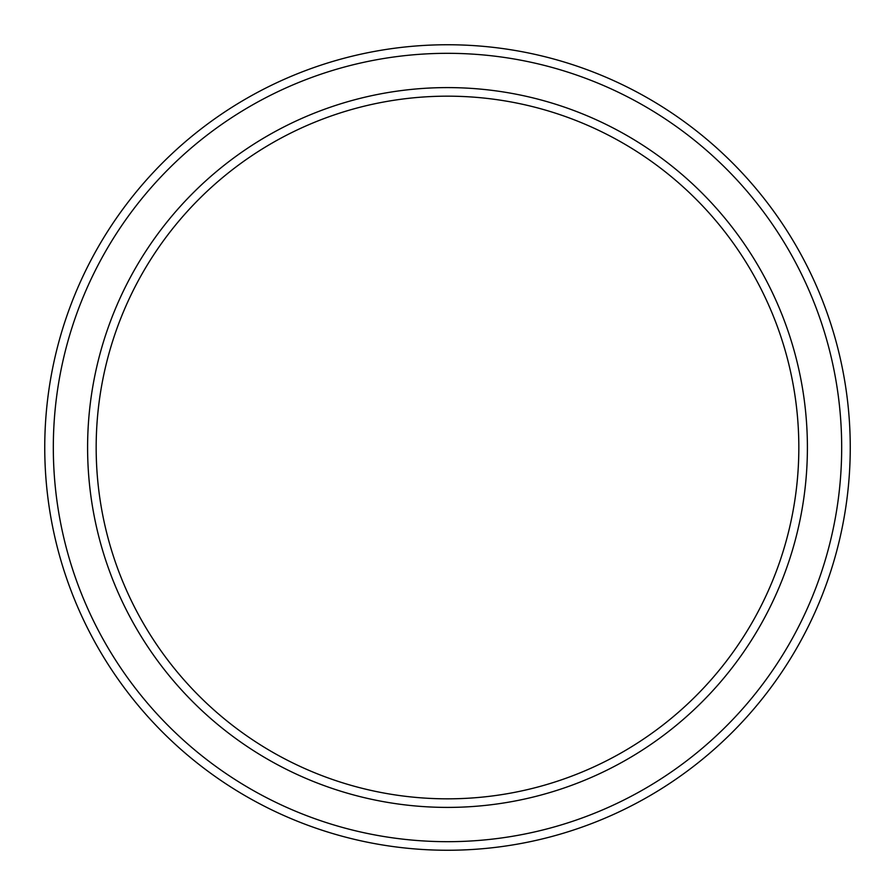 <?xml version="1.0" encoding="UTF-8"?>
<svg xmlns="http://www.w3.org/2000/svg" width="895" height="895" viewBox="0 0 895 895"><rect width="100%" height="100%" fill="white"/><g stroke="black" fill="none" stroke-linecap="round" stroke-linejoin="round"><path stroke-width="1.34" d="M798.832 447.5A351.332 351.332 0 0 0 447.5 96.168A351.332 351.332 0 0 0 96.168 447.5A351.332 351.332 0 0 0 447.5 798.832A351.332 351.332 0 0 0 798.832 447.5M87.598 447.5A359.902 359.902 0 0 1 447.5 87.598A359.902 359.902 0 0 1 807.402 447.5A359.902 359.902 0 0 1 447.5 807.402A359.902 359.902 0 0 1 87.598 447.5M841.68 447.5A394.18 394.18 0 0 0 447.5 53.32A394.18 394.18 0 0 0 53.32 447.5A394.18 394.18 0 0 0 447.5 841.68A394.18 394.18 0 0 0 841.68 447.5M44.75 447.5A402.75 402.75 0 0 1 447.5 44.75A402.75 402.75 0 0 1 850.25 447.5A402.75 402.75 0 0 1 447.5 850.25A402.75 402.75 0 0 1 44.75 447.5"/></g></svg>

